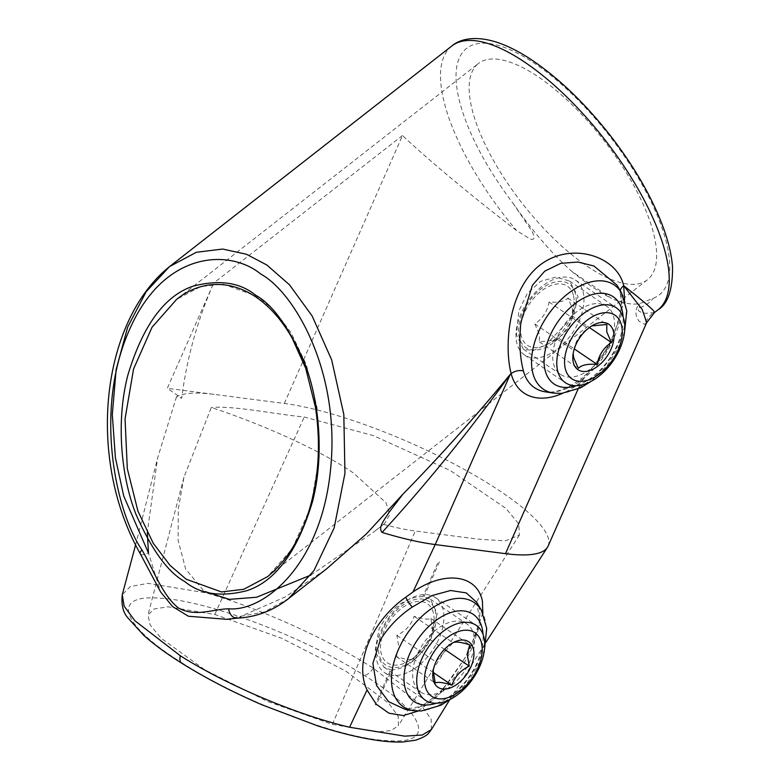 <?xml version="1.0" encoding="UTF-8"?>
<svg xmlns="http://www.w3.org/2000/svg" width="781" height="781" viewBox="0 0 781 781"><rect width="100%" height="100%" fill="white"/><g stroke="black" fill="none" stroke-linecap="round" stroke-linejoin="round"><path stroke-width="0.59" stroke-dasharray="3.9 2.93" d="M647.41 279.803L267.707 576.554L292.26 548.721L310.731 507.035L319.253 457.1L317.008 407.34L306.367 364.815L291.049 332.647L274.277 310.584L258.081 296.712L222.858 284.011L200.541 286.656L176.613 299.387L478.392 63.534A137.241 51.575 -128 0 0 490.634 155.263A137.241 51.575 -128 0 0 586.931 266.067A137.241 51.575 -128 0 0 647.41 279.803A137.241 51.575 -128 0 0 635.168 188.075A137.241 51.575 -128 0 0 538.87 77.27A137.241 51.575 -128 0 0 478.392 63.534M431.376 729.561L431.18 719.213L420.891 704.872L373.289 668.175C326.399 638.341 257.681 607.442 205.852 592.838L148.068 583.358L130.29 586.57L122.275 594.692M183.164 663.606C120.372 624.81 110.189 593.755 160.447 598.266C206.819 600.355 303.682 636.632 363.966 675.214C426.563 713.844 437.135 745.123 386.741 740.573C340.555 738.562 243.262 702.119 183.164 663.606A10.983 5.701 122.1 0 1 181.631 663.137M482.834 612.968L468.551 652.877L440.767 692.513L434.675 698.751L418.089 711.042M440.767 692.513A10.983 4.549 43.2 0 1 441.333 690.482C423.771 706.59 411.694 712.877 405.095 709.343L424.981 705.653L444.272 689.877C454.415 678.425 463.162 665.617 470.513 651.442L480.227 624.224L476.781 602.415C479.163 608.458 480.666 608.34 479.427 621.783L476.586 633.088L465.535 656.967L451.047 678.914L441.333 690.482A10.983 4.549 43.2 0 1 444.272 689.877M391.701 669.971A41.168 24.797 -55.8 0 1 390.617 669.834L383.959 667.179L375.017 651.344L379.127 628.617C391.144 607.52 405.749 596.84 422.911 596.567A41.168 24.797 -55.8 0 1 424.024 596.713L430.341 599.144L437.194 613.554L431.834 635.441C420.891 657.319 407.506 668.829 391.701 669.971L376.305 704.852L375.241 704.716L390.617 669.834M417.22 654.478A41.168 24.797 124.2 0 0 420.442 691.956A41.168 24.797 124.2 0 0 469.928 661.302A41.168 24.797 124.2 0 0 466.696 623.834A41.168 24.797 124.2 0 0 417.22 654.478M557.263 336.943A41.168 24.797 124.2 0 0 560.494 374.411A41.168 24.797 124.2 0 0 609.971 343.767A41.168 24.797 124.2 0 0 606.749 306.298A41.168 24.797 124.2 0 0 557.263 336.943M571.741 317.799L546.075 344.528L533.208 350.62L523.377 349.214L516.456 334.688L518.867 310.867L527.185 293.636L540.501 281.385L555.984 277.109L569.534 281.023L578.086 296.634L571.741 317.799M584.129 378.141A10.983 4.071 -128.3 0 0 581.66 378.268C567.25 388.948 555.076 393.468 545.148 391.808A66.746 40.192 124.2 0 0 584.129 378.141C597.084 367.285 607.11 353.715 614.178 337.441C621.344 321.372 623.58 307.148 620.895 294.769L620.26 293.236A10.983 7.703 -13.8 0 0 620.895 294.769A10.983 7.703 -13.8 0 1 620.26 293.236L620.26 293.236A10.983 7.703 -13.8 0 1 620.241 290.678A10.983 7.703 -13.8 0 0 620.26 293.236C621.93 302.413 621.451 311.287 618.816 319.839C618.025 323.773 615.496 330.441 611.23 339.842C603.684 355.433 593.824 368.241 581.66 378.268L581.66 378.268A10.983 4.071 -128.3 0 0 581.22 381.958L578.077 389.065M571.799 271.407A167.427 62.919 -128 0 0 592.213 286.842A167.427 62.919 -128 0 0 611.679 298.498L571.799 271.407C551.835 253.591 532.251 230.873 513.039 203.275A156.454 58.79 52 0 1 469.742 46.323A156.454 58.79 52 0 1 617.849 146.906A156.454 58.79 52 0 1 653.062 298.362L639.258 303.838C631.224 304.815 622.027 303.028 611.679 298.498M548.096 546.124A167.427 38.904 23.8 0 0 502.085 492.44A167.427 38.904 23.8 0 0 284.323 403.465L214.053 394.366A167.427 38.904 23.8 0 0 178.263 395.879A167.427 38.904 23.8 0 0 176.496 396.738L181.69 398.232C186.649 358.899 197.32 320.503 213.721 283.044L167.3 388.313L181.69 398.232M284.323 403.465L402.518 135.504C426.748 158.631 473.93 197.935 516.632 230.58L529.811 238.791C537.435 241.817 532.788 231.85 530.377 228.872L513.039 203.275M310.838 575.089L374.158 531.676L384.701 523.436L389.739 514.659L386.068 502.808L353.725 473.227C322.573 451.633 265.511 425.294 211.309 407.497L183.935 477.298L178.283 509.173L178.127 540.589L185.712 569.154L203.568 590.582M332.384 724.368L376.823 731.992L390.949 730.596L398.388 725.734L398.193 716.226L388.753 703.271L345.622 670.977L281.56 638.233L214.785 614.471L168.1 606.827L154.189 608.936L147.99 614.93L150.137 624.956L160.945 638.106L204.886 669.873L267.649 701.484L332.384 724.368L415.287 531.012L477.874 539.124L505.434 540.872L519.424 535.034L518.779 523.953L506.039 508.47L450.246 470.494L373.347 435.603L304.248 417.015C273.565 414.028 234.212 405.564 211.309 407.497M383.403 524.363C395.381 527.585 406.013 529.801 415.287 531.012M424.024 596.713L439.42 561.832L438.297 561.685L422.911 596.567M654.478 312.595L645.487 313.337C644.169 312.976 635.012 311.697 639.59 307.753C645.789 305.527 650.28 302.393 653.062 298.362M176.496 396.738L157.567 458.193L147.297 532.681M288.687 598.48L264.193 612.021L241.339 616.121L285.309 596.909L326.536 568.9M140.336 553.856A10.983 3.661 149.5 0 0 148.488 553.065L160.603 591.949M226.841 619.333L241.339 616.121A10.983 7.995 -91.8 0 1 236.897 618.171M214.053 394.366L167.3 388.313M639.59 307.753A27.452 19.584 -136.2 0 1 639.258 303.838C632.561 312.4 637.931 319.888 639.278 321.342L644.598 324.33L646.688 322.582M624.575 299.582L611.318 343.064L581.22 381.958A77.065 46.401 -55.8 0 1 562.642 393.331M657.983 309.852A167.427 62.919 -128 0 1 653.648 312.556A27.452 27.228 89.8 0 0 644.598 324.33M430.351 639.717L413.09 658.783C410.581 660.111 404.997 659.389 396.357 656.616L398.925 647.566L396.875 635.383C405.593 631.126 411.343 624.771 414.135 616.316C422.677 619.079 428.252 619.802 430.868 618.484L432.918 630.667L430.351 639.717L444.496 649.323M434.099 619.958A35.682 21.487 124.2 0 0 408.024 604.289A35.682 21.487 124.2 0 0 380.532 646.59A35.682 21.487 124.2 0 0 407.565 661.761A35.682 21.487 124.2 0 0 433.885 622.994A35.682 21.487 124.2 0 0 434.099 619.958M414.135 616.316L453.019 642.724L435.759 661.79L433.201 670.567M406.55 664.475A38.425 23.137 124.2 0 0 436.159 618.933A38.425 23.137 124.2 0 0 408.082 602.063A38.425 23.137 124.2 0 0 378.473 647.615A38.425 23.137 124.2 0 0 406.55 664.475M409.029 671.826A45.288 27.276 124.2 0 0 440.757 634.192A45.288 27.276 124.2 0 0 435.378 597.582A45.288 27.276 124.2 0 0 410.826 598.266A45.288 27.276 124.2 0 0 379.107 635.91A45.288 27.276 124.2 0 0 384.486 672.509A45.288 27.276 124.2 0 0 409.029 671.826M396.357 656.616L435.242 683.024M396.875 635.383L435.759 661.79M430.868 618.484L469.752 644.891M413.09 658.783L433.201 672.441M572.483 316.08C570.794 325.374 566.049 332.677 558.239 337.997L555.447 340.018L539.417 341.922L539.446 334.502L534.839 323.939C542.561 318.746 547.315 311.443 549.082 302.022C558.317 302.774 564.595 301.466 567.904 298.098L572.512 308.661L572.483 316.08L589.362 327.542M573.42 295.374A35.682 21.487 124.2 0 0 541.116 291.186A35.682 21.487 124.2 0 0 521.308 336.094A35.682 21.487 124.2 0 0 547.608 344.216A35.682 21.487 124.2 0 0 573.937 305.459A35.682 21.487 124.2 0 0 573.42 295.374M591.773 325.921L587.976 328.43C580.254 333.624 575.499 340.936 573.732 350.347L573.176 353.461M554.09 342.166A38.425 23.137 124.2 0 0 575.421 293.802A38.425 23.137 124.2 0 0 540.637 289.302A38.425 23.137 124.2 0 0 519.306 337.665A38.425 23.137 124.2 0 0 554.09 342.166M557.907 348.668A45.288 27.276 124.2 0 0 575.421 280.047A45.288 27.276 124.2 0 0 542.053 286.354A45.288 27.276 124.2 0 0 524.539 354.974A45.288 27.276 124.2 0 0 557.907 348.668M539.417 341.922L578.301 368.339M534.839 323.939L573.732 350.347M549.082 302.022L587.976 328.43M567.904 298.098L606.798 324.505M558.239 337.997L574.269 348.882M258.081 296.712A2.743 1.65 -55.8 0 1 256.061 297.102M373.289 668.175A10.983 5.701 -57.9 0 1 363.966 675.214M621.51 292.846A63.017 37.947 -55.8 0 1 619.187 342.342A63.017 37.947 -55.8 0 1 553.426 393.097M576.417 385.697A52.698 31.738 124.2 0 0 617.351 344.724A52.698 31.738 124.2 0 0 623.111 316.94M481.457 610.381A63.017 37.947 -55.8 0 1 479.134 659.877A63.017 37.947 -55.8 0 1 413.374 710.632M436.374 703.232A52.698 31.738 124.2 0 0 477.298 662.259A52.698 31.738 124.2 0 0 483.058 634.484M214.785 614.471L304.248 417.015M451.789 46.011A167.427 62.919 -128 0 0 516.632 230.58M402.518 135.504L213.721 283.044M624.566 331.71L620.143 344.226L607.608 365.02L590.68 381.606M484.513 649.245L480.1 661.771L467.565 682.555L450.627 699.141M383.959 667.179L420.442 691.956M523.377 349.214L560.494 374.411M449.651 699.854L486.046 642.099M183.935 477.298L147.99 614.93M519.414 535.024L434.636 666.876L398.388 725.734M384.701 523.436L374.158 531.676M135.523 545.206L157.567 458.193M569.534 281.023L606.749 306.298M430.341 599.144L466.696 623.834M433.318 668.995L432.918 672.441M451.984 643.261L453.165 642.626M435.378 597.582L476.185 625.298M384.486 672.509L425.303 700.225M432.801 632.512L433.885 622.994M414.125 658.246L407.565 661.761M573.244 352.543L572.971 354.906M590.758 326.409L593.218 325.091M575.421 280.047L616.238 307.763M524.539 354.974L565.346 382.69M572.971 313.884L573.937 305.459M555.447 340.018L547.608 344.216"/><path stroke-width="1.17" d="M256.061 297.102C226.246 277.187 196.812 282.976 176.613 299.387L152.051 327.229L133.58 368.915L125.058 418.85L127.303 468.61L137.944 511.135L153.261 543.303L170.033 565.366L186.229 579.238L221.453 591.939L243.76 589.294L267.707 576.554C290.854 557.39 306.298 528.786 314.03 490.741C319.37 464.09 319.829 436.218 315.417 407.135L305.703 368.31L292.279 338.417C282.214 320.591 270.138 306.826 256.061 297.102L256.061 297.102A2.743 1.65 -55.8 0 1 255.631 295.218C272.169 304.229 288.296 326.321 304.014 361.525C318.423 396.973 325.033 452.814 312.634 501.158C297.668 551.142 275.888 580.937 247.294 590.563C221.189 597.358 200.336 594.341 184.736 581.523C168.198 572.512 152.07 550.42 136.353 515.216C121.943 479.768 115.334 423.927 127.733 375.583C142.698 325.599 164.479 295.804 193.073 286.178C219.178 279.383 240.031 282.4 255.631 295.218M180.391 655.815A10.983 5.701 122.1 0 0 181.631 663.137C166.441 653.58 153.877 644.384 143.958 635.539L127.947 617.947C123.095 612.607 121.211 604.855 122.266 594.702L124.13 606.173L134.918 620.768L180.391 655.815C227.173 685.367 296.79 714.83 349.585 727.248L404.802 736.161L422.287 735.009L431.376 729.561L449.651 699.854M418.089 711.042L403.328 715.552L388.928 713.199L376.266 704.237L367.05 689.994C353.207 660.921 374.197 619.128 405.817 597.201L412.983 591.978C444.535 570.218 476.957 574.445 482.394 600.97L482.834 612.968M481.457 610.381L476.781 602.415L466.228 592.896L450.608 590.504L431.922 595.581L412.241 607.101C399.257 615.789 388.655 626.684 380.445 639.776L372.888 663.372L376.52 685.435L388.635 701.689L405.095 709.343L413.374 710.632A63.017 37.947 -55.8 0 1 398.466 649.431A63.017 37.947 -55.8 0 1 441.226 602.903A63.017 37.947 -55.8 0 1 481.457 610.381L486.739 628.441L484.513 649.245M621.51 292.846L616.931 285.055L593.911 265.989L577.911 262.045L560.787 263.334L544.767 271.144L532.427 285.221L520.839 322.426C519.014 341.395 519.873 357.571 523.426 370.946A66.746 40.192 124.2 0 0 545.148 391.808L553.426 393.097A63.017 37.947 -55.8 0 1 538.509 331.896A63.017 37.947 -55.8 0 1 581.279 285.368A63.017 37.947 -55.8 0 1 621.51 292.846L626.792 310.897L624.566 331.71M147.297 532.681L148.488 553.065L123.71 495.955L115.393 457.725L112.298 414.555L116.144 369.55L127.674 327.093L146.174 291.704L169.565 266.575L196.382 252.273L222.653 249.051L246.435 254.255L266.819 264.984L289.439 284.753L312.136 315.983L331.671 359.875L343.816 414.408L344.948 473.354L334.151 527.917L313.913 570.657L288.687 598.48L326.536 568.9L366.562 533.745L402.908 494.168C439.742 456.67 475.541 416.712 510.305 374.294C468.942 431.59 426.192 484.298 382.065 532.427A167.427 38.904 23.8 0 0 435.212 544.562L505.483 553.661A167.427 38.904 23.8 0 0 547.374 547.461A167.427 38.904 23.8 0 0 548.096 546.124L646.668 322.641L642.246 309.53L623.677 285.69C647.488 304.385 657.475 313.347 653.648 312.556M205.052 591.549L229.311 599.349L256.568 597.25L310.838 575.089M646.668 322.631L654.478 312.595L657.983 309.852A167.427 62.919 -128 0 0 604.455 139.194A167.427 62.919 -128 0 0 451.789 46.011L169.575 266.575C101.491 321.108 85.705 457.432 140.336 553.856L160.603 591.949L172.611 606.603L188.436 616.238L226.841 619.333L236.887 618.171A10.983 7.995 -91.8 0 1 236.887 618.171A10.983 7.995 -91.8 0 1 228.657 608.78C262.68 612.011 321.547 566.625 330.666 468.258C340.457 370.106 293.49 291.694 260.854 274.121C230.161 248.68 163.483 249.92 128.836 331.193C93.632 411.831 116.31 512.609 141.908 549.863C153.584 569.603 162.058 594.907 178.351 607.94C195.543 617.312 212.012 609.268 228.657 608.78M288.687 598.48L288.687 598.48C273.252 610.693 255.992 617.263 236.897 618.171M562.642 393.331A77.065 46.401 -55.8 0 1 511.135 373.64C503.813 345.309 508.597 289.849 539.681 265.286C571.292 240.685 617.42 256.51 623.677 285.69L624.575 299.582M382.065 532.427C377.457 527.019 385.541 518.643 388.684 512.834L402.908 494.168M623.677 285.69A10.983 7.703 -13.8 0 0 620.241 290.678A10.983 7.703 -13.8 0 1 623.677 285.69L623.677 285.69M141.908 549.863A10.983 3.661 149.5 0 0 140.336 553.856M444.496 649.323L469.235 666.125L467.184 653.931L469.752 644.891C461.21 642.128 455.635 641.406 453.019 642.724M433.201 670.567L435.242 683.024C437.76 681.696 443.335 682.418 451.984 685.191C454.669 676.844 460.419 670.488 469.235 666.125M473.96 654.302A27.452 16.528 124.2 0 0 453.165 642.626A27.452 16.528 124.2 0 0 432.918 672.441A27.452 16.528 124.2 0 0 432.752 674.784A27.452 16.528 124.2 0 0 452.814 686.831A27.452 16.528 124.2 0 0 473.96 654.302M449.846 699.542A45.288 27.276 124.2 0 0 481.565 661.907A45.288 27.276 124.2 0 0 476.185 625.298A45.288 27.276 124.2 0 0 451.643 625.981A45.288 27.276 124.2 0 0 419.914 663.625A45.288 27.276 124.2 0 0 425.303 700.225A45.288 27.276 124.2 0 0 449.846 699.542M452.599 695.744A38.425 23.137 124.2 0 0 482.199 650.202A38.425 23.137 124.2 0 0 454.122 633.332A38.425 23.137 124.2 0 0 424.513 678.884A38.425 23.137 124.2 0 0 452.599 695.744M433.201 672.441L451.984 685.191M589.362 327.542L611.377 342.488L606.769 331.925L606.798 324.505L591.773 325.921M573.176 353.461L573.703 357.766L578.301 368.339C581.513 364.991 587.781 363.682 597.133 364.405C598.822 355.121 603.567 347.809 611.377 342.488M613.446 331.339A27.452 16.528 124.2 0 0 593.218 325.091A27.452 16.528 124.2 0 0 572.971 354.906A27.452 16.528 124.2 0 0 573.371 362.667A27.452 16.528 124.2 0 0 598.217 365.879A27.452 16.528 124.2 0 0 613.446 331.339M598.724 376.383A45.288 27.276 124.2 0 0 616.238 307.763A45.288 27.276 124.2 0 0 582.86 314.069A45.288 27.276 124.2 0 0 565.346 382.69A45.288 27.276 124.2 0 0 598.724 376.383M600.14 373.435A38.425 23.137 124.2 0 0 621.471 325.072A38.425 23.137 124.2 0 0 586.677 320.571A38.425 23.137 124.2 0 0 565.356 368.935A38.425 23.137 124.2 0 0 600.14 373.435M574.269 348.882L597.133 364.405M181.631 663.137L181.631 663.137C205.413 678.006 232.201 691.907 262.016 704.823L317.877 725.939C337.704 732.285 355.628 736.805 371.649 739.49C383.696 741.53 394.19 742.34 403.142 741.95L415.843 740.144C428.896 735.409 428.154 733.408 431.376 729.561M623.111 316.94A52.698 31.738 124.2 0 0 593.16 294.33A52.698 31.738 124.2 0 0 549.892 335.986A52.698 31.738 124.2 0 0 576.417 385.697M405.817 597.201A10.983 2.733 -126.2 0 0 412.241 607.101M483.058 634.484A52.698 31.738 124.2 0 0 453.107 611.865A52.698 31.738 124.2 0 0 409.84 653.521A52.698 31.738 124.2 0 0 436.374 703.232M412.983 591.978L435.212 544.562L510.305 374.294L511.135 373.64A10.983 7.761 -14.8 0 1 523.426 370.946M349.585 727.248L367.05 689.994M578.077 389.065L505.483 553.661M486.046 642.099L547.374 547.461M122.275 594.692L135.523 545.206M413.374 710.632L421.428 710.964L440.738 705.302L450.627 699.141M553.426 393.097L561.48 393.419L580.791 387.766L590.68 381.606M657.983 309.852C667.882 304.034 672.734 289.741 672.529 266.975C671.66 255.621 668.829 243.155 664.026 229.585C652.965 198.901 635.041 167.544 610.273 135.504C584.881 103.16 558.435 77.797 530.924 59.405C519.092 51.605 507.835 45.923 497.155 42.35C474.887 35.184 459.775 39.167 451.789 46.011"/></g></svg>
